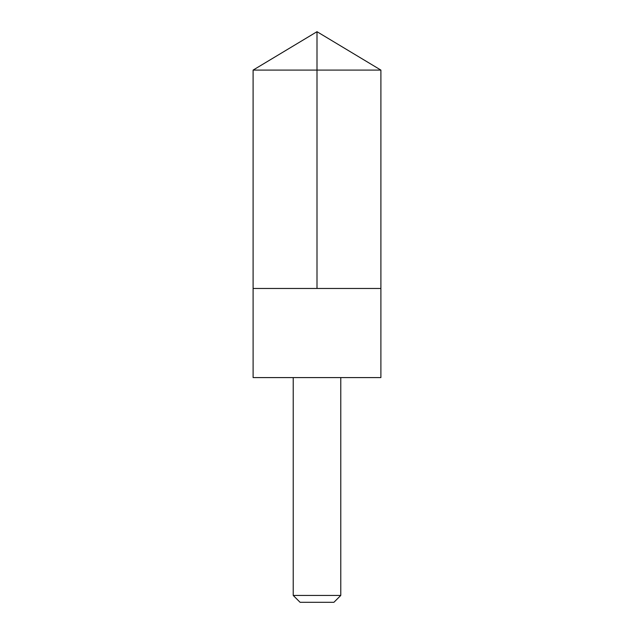 <?xml version="1.0" encoding="UTF-8"?>
<svg xmlns="http://www.w3.org/2000/svg" width="634" height="634" viewBox="0 0 634 634"><rect width="100%" height="100%" fill="white"/><g stroke="black" fill="none" stroke-linecap="round" stroke-linejoin="round"><path stroke-width="0.95" d="M253.101 288.47L380.899 288.47L380.899 70.097L253.101 70.097L253.101 288.47L380.899 288.47L380.891 377.587L253.109 377.587L253.101 288.47M380.891 377.587L253.109 377.587M340.775 377.658L340.775 595.437L293.225 595.437L293.225 377.658M340.775 595.437L333.912 602.3L300.088 602.3L293.225 595.437M317 288.47L317 31.7L253.101 70.097M317 31.7L380.899 70.097"/></g></svg>
